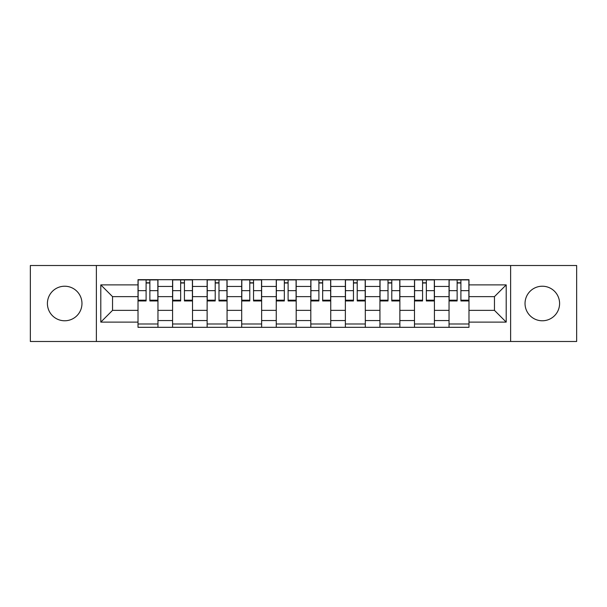 <?xml version="1.0" encoding="UTF-8"?>
<svg xmlns="http://www.w3.org/2000/svg" width="607" height="607" viewBox="0 0 607 607"><rect width="100%" height="100%" fill="white"/><g stroke="black" fill="none" stroke-linecap="round" stroke-linejoin="round"><path stroke-width="0.91" d="M542.309 286.223A17.277 17.277 0 0 0 525.032 303.5A17.277 17.277 0 0 0 542.309 320.777A17.277 17.277 0 0 0 559.593 303.5A17.277 17.277 0 0 0 542.309 286.223M64.691 286.223A17.277 17.277 0 0 0 47.407 303.5A17.277 17.277 0 0 0 64.691 320.777A17.277 17.277 0 0 0 81.968 303.5A17.277 17.277 0 0 0 64.691 286.223M510.631 341.491L576.65 341.491L576.65 265.509L30.35 265.509L30.35 341.491L510.631 341.491L510.631 265.509M172.578 327.317L172.578 286.443L157.957 286.443L157.957 327.317M157.957 286.443L157.957 279.683M172.578 286.443L172.578 279.683M192.51 279.683L192.51 327.317M207.131 327.317L207.131 279.683M227.071 279.683L227.071 327.317M241.692 327.317L241.692 279.683M261.632 279.683L261.632 327.317M276.253 327.317L276.253 279.683M296.186 279.683L296.186 327.317M310.814 327.317L310.814 279.683M330.747 279.683L330.747 327.317M345.368 327.317L345.368 279.683M365.308 279.683L365.308 327.317M379.929 327.317L379.929 279.683M399.869 279.683L399.869 327.317M414.49 327.317L414.49 279.683M434.422 279.683L434.422 327.317M449.043 327.317L449.043 279.683M449.043 310.367L434.422 310.367M414.49 310.367L399.869 310.367M379.929 310.367L365.308 310.367M345.368 310.367L330.747 310.367M310.814 310.367L296.186 310.367M276.253 310.367L261.632 310.367M241.692 310.367L227.071 310.367M207.131 310.367L192.51 310.367M172.578 310.367L157.957 310.367M449.043 296.633L434.422 296.633M414.49 296.633L399.869 296.633M379.929 296.633L365.308 296.633M345.368 296.633L330.747 296.633M310.814 296.633L296.186 296.633M276.253 296.633L261.632 296.633M241.692 296.633L227.071 296.633M207.131 296.633L192.51 296.633M172.578 296.633L157.957 296.633M112.538 310.367L138.017 310.367L138.017 296.633L112.538 296.633L112.538 310.367L100.8 322.112L100.8 284.888L138.017 284.888L138.017 296.633M468.983 296.633L468.983 310.367L494.462 310.367L494.462 296.633L468.983 296.633L468.983 279.683L138.017 279.683L138.017 284.888M468.983 284.888L506.2 284.888L506.2 322.112L468.983 322.112L468.983 310.367M138.017 310.367L138.017 327.317L468.983 327.317L468.983 322.112M138.017 322.112L100.8 322.112M96.369 341.491L96.369 265.509M157.957 323.994L138.017 323.994M146.097 283.006L149.868 283.006M192.51 323.994L172.578 323.994M180.658 283.006L184.429 283.006M227.071 323.994L207.131 323.994M215.219 283.006L218.983 283.006M261.632 323.994L241.692 323.994M249.78 283.006L253.544 283.006M296.186 323.994L276.253 323.994M284.334 283.006L288.105 283.006M330.747 323.994L310.814 323.994M318.895 283.006L322.666 283.006M365.308 323.994L345.368 323.994M353.456 283.006L357.22 283.006M399.869 323.994L379.929 323.994M388.017 283.006L391.781 283.006M434.422 323.994L414.49 323.994M422.571 283.006L426.342 283.006M468.983 323.994L449.043 323.994M457.132 283.006L460.903 283.006M100.8 284.888L112.538 296.633M494.462 310.367L506.2 322.112M494.462 296.633L506.2 284.888M149.868 300.192L157.843 300.192L157.843 300.951L149.868 300.951L149.868 279.91L157.843 279.91L153.412 279.91M157.843 300.192L157.843 279.91M146.097 282.786L149.868 282.786M142.554 279.91L138.123 279.91L138.123 300.951L146.097 300.951L146.097 279.91L142.888 279.91M138.123 279.91L153.078 279.91M184.429 300.192L192.404 300.192L192.404 300.951L184.429 300.951L184.429 279.91L192.404 279.91L187.973 279.91M192.404 300.192L192.404 279.91M180.658 282.786L184.429 282.786M177.115 279.91L172.684 279.91L172.684 300.951L180.658 300.951L180.658 279.91L177.449 279.91M172.684 279.91L187.639 279.91M218.983 300.192L226.957 300.192L226.957 300.951L218.983 300.951L218.983 279.91L226.957 279.91L222.526 279.91M226.957 300.192L226.957 279.91M215.219 282.786L218.983 282.786M211.676 279.91L207.245 279.91L207.245 300.951L215.219 300.951L215.219 279.91L212.01 279.91M207.245 279.91L222.2 279.91M253.544 300.192L261.518 300.192L261.518 300.951L253.544 300.951L253.544 279.91L261.518 279.91L257.087 279.91M261.518 300.192L261.518 279.91M249.78 282.786L253.544 282.786M246.237 279.91L241.806 279.91L241.806 300.951L249.78 300.951L249.78 279.91L246.563 279.91M241.806 279.91L256.753 279.91M288.105 300.192L296.079 300.192L296.079 300.951L288.105 300.951L288.105 279.91L296.079 279.91L291.648 279.91M296.079 300.192L296.079 279.91M284.334 282.786L288.105 282.786M280.791 279.91L276.36 279.91L276.36 300.951L284.334 300.951L284.334 279.91L281.124 279.91M276.36 279.91L291.314 279.91M322.666 300.192L330.64 300.192L330.64 300.951L322.666 300.951L322.666 279.91L330.64 279.91L326.209 279.91M330.64 300.192L330.64 279.91M318.895 282.786L322.666 282.786M315.352 279.91L310.921 279.91L310.921 300.951L318.895 300.951L318.895 279.91L315.686 279.91M310.921 279.91L325.876 279.91M357.22 300.192L365.194 300.192L365.194 300.951L357.22 300.951L357.22 279.91L365.194 279.91L360.763 279.91M365.194 300.192L365.194 279.91M353.456 282.786L357.22 282.786M349.913 279.91L345.482 279.91L345.482 300.951L353.456 300.951L353.456 279.91L350.247 279.91M345.482 279.91L360.437 279.91M391.781 300.192L399.755 300.192L399.755 300.951L391.781 300.951L391.781 279.91L399.755 279.91L395.324 279.91M399.755 300.192L399.755 279.91M388.017 282.786L391.781 282.786M384.474 279.91L380.043 279.91L380.043 300.951L388.017 300.951L388.017 279.91L384.8 279.91M380.043 279.91L394.99 279.91M426.342 300.192L434.316 300.192L434.316 300.951L426.342 300.951L426.342 279.91L434.316 279.91L429.885 279.91M434.316 300.192L434.316 279.91M422.571 282.786L426.342 282.786M419.027 279.91L414.596 279.91L414.596 300.951L422.571 300.951L422.571 279.91L419.361 279.91M414.596 279.91L429.551 279.91M460.903 300.192L468.877 300.192L468.877 300.951L460.903 300.951L460.903 279.91L468.877 279.91L464.446 279.91M468.877 300.192L468.877 279.91M457.132 282.786L460.903 282.786M453.588 279.91L449.157 279.91L449.157 300.951L457.132 300.951L457.132 279.91L453.922 279.91M449.157 279.91L464.112 279.91M414.49 286.443L399.869 286.443M379.929 286.443L365.308 286.443M345.368 286.443L330.747 286.443M310.814 286.443L296.186 286.443M276.253 286.443L261.632 286.443M241.692 286.443L227.071 286.443M207.131 286.443L192.51 286.443M449.043 286.443L434.422 286.443M414.49 320.557L399.869 320.557M379.929 320.557L365.308 320.557M345.368 320.557L330.747 320.557M310.814 320.557L296.186 320.557M276.253 320.557L261.632 320.557M241.692 320.557L227.071 320.557M207.131 320.557L192.51 320.557M172.578 320.557L157.957 320.557M449.043 320.557L434.422 320.557M149.868 290.662L157.843 290.662M138.123 300.192L146.097 300.192M138.123 290.662L146.097 290.662M184.429 290.662L192.404 290.662M172.684 300.192L180.658 300.192M172.684 290.662L180.658 290.662M218.983 290.662L226.957 290.662M207.245 300.192L215.219 300.192M207.245 290.662L215.219 290.662M253.544 290.662L261.518 290.662M241.806 300.192L249.78 300.192M241.806 290.662L249.78 290.662M288.105 290.662L296.079 290.662M276.36 300.192L284.334 300.192M276.36 290.662L284.334 290.662M322.666 290.662L330.64 290.662M310.921 300.192L318.895 300.192M310.921 290.662L318.895 290.662M357.22 290.662L365.194 290.662M345.482 300.192L353.456 300.192M345.482 290.662L353.456 290.662M391.781 290.662L399.755 290.662M380.043 300.192L388.017 300.192M380.043 290.662L388.017 290.662M426.342 290.662L434.316 290.662M414.596 300.192L422.571 300.192M414.596 290.662L422.571 290.662M460.903 290.662L468.877 290.662M449.157 300.192L457.132 300.192M449.157 290.662L457.132 290.662"/></g></svg>
